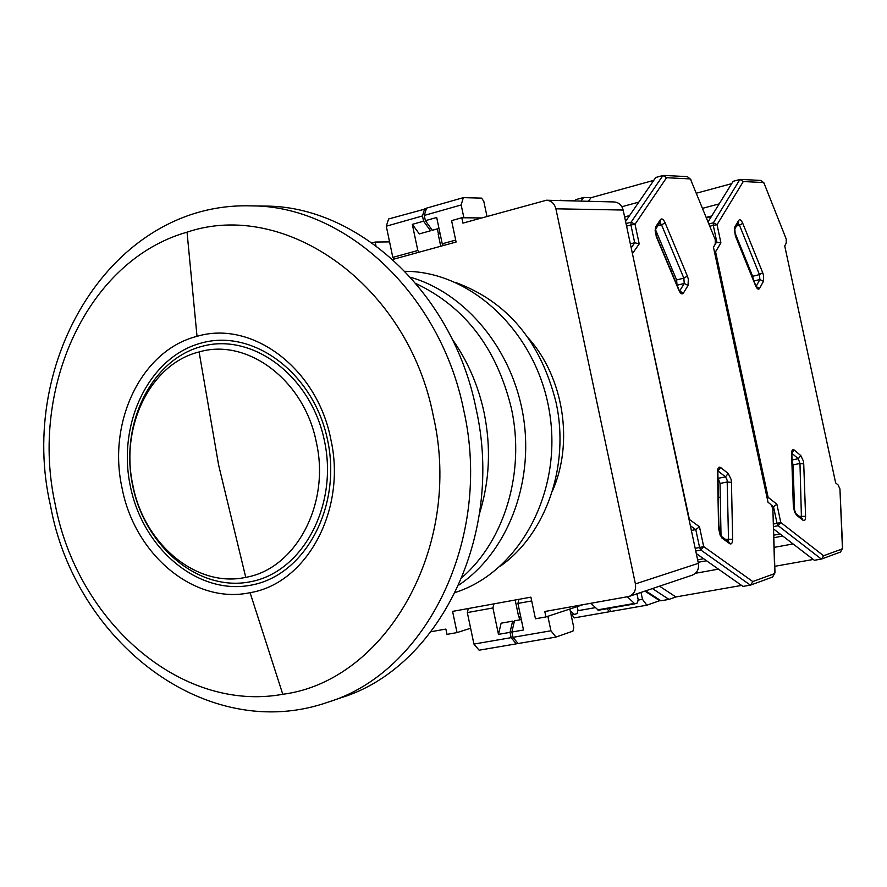 <?xml version="1.0" encoding="UTF-8"?>
<svg xmlns="http://www.w3.org/2000/svg" width="887" height="887" viewBox="0 0 887 887"><rect width="100%" height="100%" fill="white"/><g stroke="black" fill="none" stroke-linecap="round" stroke-linejoin="round"><path stroke-width="1.33" d="M528.33 338.014C563.744 377.518 573.967 442.724 552.357 491.176M431.171 631.688L445.873 629.083L446.981 634.371L457.027 632.597L452.581 611.387L530.892 597.151L535.449 618.782L545.948 616.931L582.759 604.768M635.414 583.912L555.894 208.811L623.151 210.042L698.368 563.323L635.414 583.912C636.256 590.043 634.15 594.212 629.083 596.441L544.806 611.509L545.948 616.931M555.894 208.811C554.453 203.555 551.315 200.695 546.459 200.229L462.936 223.114L461.805 217.747L481.497 217.947M392.741 259.436L456.084 242.04L451.583 220.619L461.805 217.747M375.922 245.666L375.168 242.04L372.108 242.894M389.581 241.907L375.168 242.04M457.027 632.597L470.62 628.251M623.151 210.042C621.798 205.085 618.793 202.38 614.148 201.948L546.459 200.229M629.083 596.441L692.281 575.153C697.127 573.035 699.156 569.088 698.368 563.323M440.085 233.591L438.178 234.113L440.739 246.253M520.68 616.532L518.718 616.875L515.17 600.011M199.098 351.951C150.225 363.825 119.889 426.957 132.884 485.278C143.949 544.03 196.504 588.247 245.754 577.348C295.426 569.01 330.419 504.437 316.404 442.646C304.54 380.346 247.34 337.559 199.098 351.951L218.623 465.076L245.754 577.348M197.014 336.35C141.488 350.143 107.305 421.824 122.018 487.883C134.547 554.43 193.976 604.823 250.079 592.682C306.647 583.491 346.85 509.947 330.829 439.387C317.258 368.238 251.808 319.719 197.014 336.35L187.046 232.172C285.082 198.888 408.064 284.561 433.41 416.447L433.41 416.447C463.347 547.257 385.756 681.083 282.787 694.288L250.079 592.682M250.533 205.873L264.282 206.094C357.45 205.385 453.08 292.666 476.075 408.763C504.725 535.271 438.965 667.778 341.395 697.625L328.378 702.049C426.536 672.047 492.695 538.298 463.801 410.526C440.584 293.275 344.256 205.141 250.533 205.873C111.352 201.903 17.075 361.785 50.492 505.634C74.94 641.09 206.294 745.069 328.378 702.049M462.227 577.271C504.692 540.505 525.292 471.939 511.444 408.608C496.853 348.569 465.098 306.924 416.169 283.663M479.523 513.518C489.635 481.053 491.165 447.436 484.102 412.655C478.248 385.39 467.593 360.854 452.148 339.056M405.049 271.322C472.006 271.222 537.467 333.457 549.663 413.131C562.447 492.717 519.194 572.004 455.419 592.416M458.901 585.021C506.821 552.845 534.007 484.224 523.452 417.245C512.985 350.254 466.096 293.253 410.614 277.298M455.885 282.565C507.375 301.647 540.76 341.584 556.038 402.41C570.008 465.564 546.059 533.974 500.368 566.15M655.97 234.966L658.875 241.985M718.836 525.049L720.067 534.639M715.321 239.767L690.807 179.994L715.321 239.767L715.199 244.224L713.447 247.151L768.031 502.275L770.903 504.537L772.843 508.55L774.994 572.814L772.632 576.993L774.717 572.381L772.876 508.717M632.243 252.717L689.387 519.46L699.466 526.767L703.69 546.58L752.775 581.562L750.834 585.01L743.018 586.418L696.284 553.555M699.466 526.767L695.774 529.617L699.588 547.501L703.69 546.58L700.885 550.062L750.38 585.132M689.044 519.549L689.243 520.469M690.807 179.994L689.864 178.886L666.547 177.722L662.922 175.504L631.067 222.216L635.025 224.245L639.217 243.903L634.682 242.728L630.358 243.858M655.415 229.489L676.615 279.948L677.036 285.17M624.648 217.06L629.46 215.763M731.453 482.45L732.64 539.241C732.529 543.132 731.52 544.607 729.635 543.653L721.918 538.032L718.592 528.929L717.55 471.629C717.683 467.804 718.703 466.429 720.599 467.504L728.205 473.47L731.076 479.335L731.453 482.45L727.362 481.974L720.044 483.437L721.02 536.103M720.044 483.437L718.182 478.315L725.511 476.84L727.152 480.189L728.504 538.775L727.972 541.181M697.614 559.819L703.624 558.71M741.599 585.42L675.872 596.951L659.54 586.185M652.422 588.58L668.953 599.39L675.872 596.951M668.953 599.39L660.981 600.787L645.681 590.853M690.352 525.703L695.774 529.617L691.372 530.459M662.922 175.504L655.748 177.489L625.579 221.417M653.786 180.349L591.03 197.69L583.579 197.479L575.818 199.63L574.222 200.928M644.904 591.108L659.318 600.455L660.981 600.787M695.43 573.29L718.448 569.144M627.453 596.829L634.804 603.847L598.37 610.245L634.715 603.859M636.944 593.791L638.152 599.479L637.498 602.927L634.804 603.847M588.403 201.294L591.03 197.69M583.579 197.479L580.918 201.105M486.985 216.406L483.781 201.271L481.586 198.123L463.324 197.646L461.173 204.964L463.879 217.77M463.324 197.646L426.525 208.146L424.274 215.43L425.372 220.675L436.692 217.481L442.236 243.792L443.467 245.499M590.908 603.326L598.37 610.245M521.323 619.603L514.482 620.811L511.877 632.021L523.507 630.003L517.919 603.426L518.873 599.335M511.877 632.021L512.996 637.332L550.938 630.779L547.878 616.288M550.938 630.779L555.983 637.066L518.097 643.53L512.996 637.332M569.864 609.025L573.756 627.442L572.98 631.101L555.983 637.066M638.828 202.114L621.876 206.726M670.816 270.369L672.424 269.97M624.614 216.916L629.582 215.574M720.299 497.13L718.326 497.518M706.518 560.75L698.147 562.28M442.236 243.792L455.674 240.089M424.274 215.43L461.173 204.964M438.998 228.414L432.335 230.276L425.372 220.675M517.919 603.426L531.69 600.942M571.195 615.323L572.182 615.157M511.145 637.653L473.935 644.073L479.102 650.193L516.245 643.851L511.145 637.653L510.025 632.353L498.472 634.36L492.928 607.95L493.904 603.881M473.935 644.073L467.327 612.573L468.336 608.526M577.215 606.597L577.947 610.101L577.237 613.516L574.432 614.447L570.252 610.844M510.025 632.353L512.631 621.144L501.122 623.173L498.472 634.36M518.995 616.82L519.638 619.902M437.358 228.868L438.444 234.046M431.581 229.234L430.528 230.775L419.307 233.913L412.322 224.356L417.821 250.511L419.074 252.207M412.322 224.356L423.576 221.185L422.467 215.94L386.277 226.207L392.819 257.385L394.083 259.071M386.277 226.207L388.617 218.967L426.348 208.689M492.928 607.95L467.327 612.573M517.897 643.275L516.245 643.851M512.631 621.144L514.161 622.208M417.821 250.511L392.819 257.385M430.528 230.775L423.576 221.185M424.718 208.667L422.467 215.94M786.237 239.069L764.184 183.565L786.237 239.069L786.192 243.215L784.729 245.932L835.643 482.883L838.16 485.023L839.934 488.925L842.65 548.166L840.499 552.058L842.417 547.789L839.934 488.925M714.09 250.178L715.587 251.786L768.12 497.285L776.868 504.193L780.793 522.487L823.568 555.75L821.75 558.954L814.388 560.307L773.73 529.095M776.868 504.193L773.508 506.81L777.045 523.33L780.793 522.487L778.198 525.714L821.329 559.065M767.022 497.552L768.12 497.285L767.41 499.337M764.184 183.565L763.363 182.534L743.295 181.536L739.913 179.473L713.359 222.803L717.04 224.677L720.92 242.838L715.609 242.062M734.458 231.507L752.642 276.289L753.329 279.582M706.595 217.858L711.341 216.605M803.733 463.934L805.584 516.323C805.54 519.915 804.697 521.246 803.057 520.325L796.338 514.992L793.344 506.544L791.603 453.734C791.659 450.208 792.512 448.955 794.153 449.975L800.806 455.596L803.367 461.063L803.733 463.934L799.974 463.48L793.067 464.877L794.63 511.755M793.067 464.877L792.08 461.018M773.907 535.149L780.105 533.996M813.279 559.453L774.806 566.316M771.568 505.291L773.508 506.81L772.411 507.02M739.913 179.473L733.128 181.314L708.181 221.717M731.686 183.653L696.483 193.178M774.251 547.368L793.056 543.931M574.543 200.506L560.85 200.595M638.252 600.067L642.465 599.324L641.013 592.427M642.465 599.324L646.878 605.189L611.154 611.431L608.826 608.415M659.762 600.676L646.878 605.189M719.191 203.888L702.681 208.29M748.162 266.854L748.75 266.71M706.407 217.37L711.729 215.962M793.488 477.627L792.634 477.794M782.8 536.058L773.974 537.688M559.531 200.562L560.961 200.163M571.971 614.879L574.321 617.873L609.402 611.742L607.085 608.715M595.277 607.65L578.047 610.677M610.977 611.198L609.402 611.742M282.787 694.288C180.46 712.948 77.125 621.155 55.171 504.215L55.171 504.215C29.515 388.085 87.425 260.301 187.046 232.172M132.673 485.599C119.745 424.551 150.901 359.734 201.792 346.407C252.462 332.148 311.326 376.055 324.487 441.061C338.413 505.878 302.367 572.215 250.522 581.739C198.843 592.228 144.88 546.802 132.673 485.599M327.636 440.351C341.972 507.076 304.818 575.319 251.476 585.065C198.322 595.798 142.874 549.053 130.334 486.154C117.062 423.432 149.027 356.785 201.371 343.025C253.471 328.301 314.087 373.438 327.636 440.351M687.381 276.101L688.323 279.117L688.046 285.414L683.378 293.165C682.048 294.706 680.529 293.719 678.832 290.182L656.225 236.43L655.593 227.005L660.482 219.566C661.857 218.135 663.398 219.222 665.117 222.814L687.381 276.101L683.844 278.13L684.221 283.452L679.63 291.025M728.205 473.47L725.511 476.84L717.927 470.93M666.547 177.722L635.025 224.245L630.901 224.976L634.682 242.728L631.222 247.916M639.217 243.903L632.431 253.615M752.775 581.562L774.296 573.712M679.509 291.557L678.832 290.182M683.378 293.165L679.719 291.147M688.046 285.414L684.221 283.452L677.069 285.237M665.117 222.814L661.536 224.843L683.844 278.13L676.615 279.948M660.482 219.566L660.294 222.016L655.404 229.456L655.593 227.005M659.873 222.67L661.536 224.843L657.788 225.841M656.225 236.43L656.325 235.931C655.16 231.684 654.861 229.511 655.438 229.423L655.404 229.456M721.918 538.032L720.92 536.025C720.377 536.358 719.712 534.151 718.913 529.428L718.592 528.929M729.635 543.653L728.637 541.658L720.92 536.025M732.64 539.241L725.455 539.34M720.599 467.504L717.927 470.886M717.55 471.629L717.583 470.498M689.864 178.886L687.392 176.635L663.753 175.415M695.741 551.015L700.885 550.062L699.588 547.501L695.175 548.321M626.034 223.568L631.067 222.216L630.901 224.976L626.577 226.141M597.539 609.89L633.994 603.493M575.818 199.63L574.843 200.95M573.601 614.103L571.028 614.558M762.709 272.719L763.563 275.513L763.419 281.345L759.527 288.508C758.407 289.927 757.088 289.007 755.58 285.725L735.356 235.942L734.669 227.216L738.749 220.331C739.902 219.011 741.244 220.009 742.763 223.347L762.709 272.719L759.46 274.604L759.871 279.527L756.145 286.335M800.806 455.596L798.3 458.712L799.974 463.48L801.438 517.975M743.295 181.536L717.04 224.677L713.27 225.353L716.774 241.752L713.47 247.262M720.92 242.838L715.587 251.786L714.467 251.919M823.568 555.75L842.073 549.009M756.19 287.033L755.58 285.725M759.527 288.508L756.312 286.612M763.419 281.345L759.871 279.527L753.906 281.002M742.763 223.347L739.481 225.22L759.46 274.604L752.642 276.289M738.749 220.331L738.605 222.471L734.525 229.367L734.669 227.216M738.139 223.269L739.481 225.22L736.532 225.985M735.356 235.942L734.558 229.334M796.338 514.992L795.473 513.24C794.874 513.24 794.253 511.156 793.599 506.987L793.344 506.544M803.057 520.325L802.192 518.573L795.473 513.24M805.584 516.323L799.375 516.345M794.153 449.975L791.88 453.046M791.869 453.301L798.3 458.712L792.047 459.987M791.603 453.734L791.614 452.625M763.363 182.534L761.035 180.449L740.689 179.396M773.652 526.568L778.198 525.714L777.045 523.33L773.575 523.984M709.09 223.923L713.359 222.803L713.27 225.353L710.021 226.207M678.921 289.65L656.325 235.931M718.913 529.428L717.871 472.161M750.834 585.01L772.632 576.993M690.895 179.562L687.392 176.635M755.635 285.27L735.423 235.51M793.599 506.987L791.858 454.188M821.75 558.954L840.499 552.058M764.25 183.188L761.035 180.449"/></g></svg>
